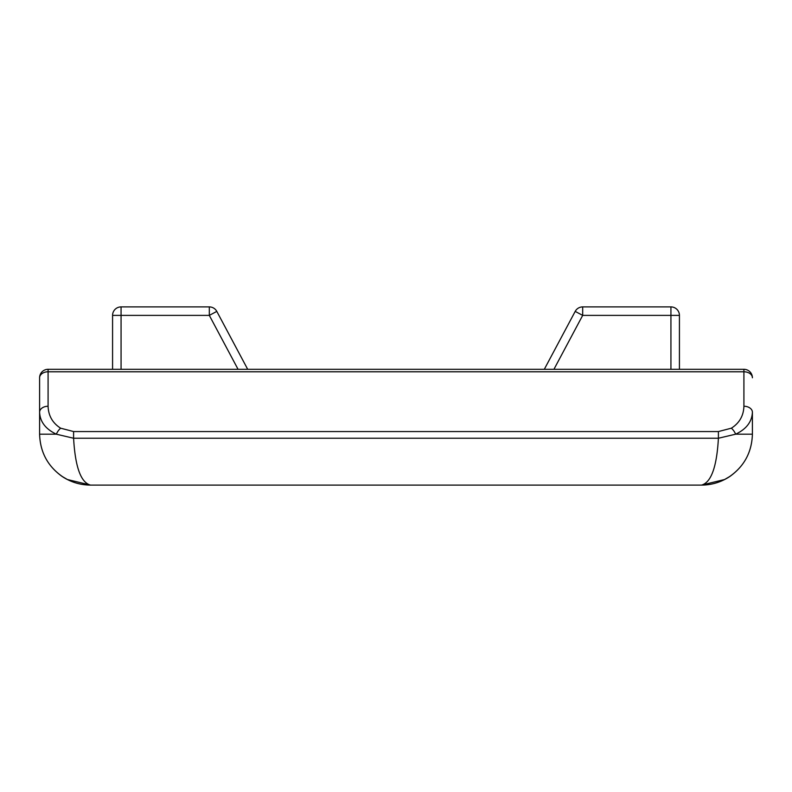 <?xml version="1.0" encoding="UTF-8"?>
<svg xmlns="http://www.w3.org/2000/svg" width="792" height="792" viewBox="0 0 792 792"><rect width="100%" height="100%" fill="white"/><g stroke="black" fill="none" stroke-linecap="round" stroke-linejoin="round"><path stroke-width="1.19" d="M238.065 369.3L209.316 315.384L209.316 306.9L121.067 306.9A8.484 8.484 0 0 0 112.573 315.384A8.484 8.484 0 0 1 121.067 306.9L121.067 315.384L209.316 315.384L216.8 311.395A8.484 8.484 0 0 0 209.316 306.9A8.484 8.484 0 0 1 216.8 311.395A8.484 8.484 0 0 0 209.316 306.9A8.484 8.484 0 0 1 216.8 311.395L247.688 369.3M121.067 369.3L121.067 315.384L112.573 315.384A8.484 8.484 0 0 1 121.067 306.9A8.484 8.484 0 0 0 112.573 315.384L112.573 369.3M670.933 306.9L582.684 306.9L670.933 306.9A8.484 8.484 0 0 1 679.427 315.384A8.484 8.484 0 0 0 670.933 306.9A8.484 8.484 0 0 1 679.427 315.384L679.427 369.3L679.427 315.384A8.484 8.484 0 0 0 670.933 306.9L670.933 315.384L679.427 315.384M553.935 369.3L582.684 315.384L575.2 311.395A8.484 8.484 0 0 1 582.684 306.9L582.684 315.384L670.933 315.384L670.933 369.3M582.684 306.9A8.484 8.484 0 0 0 575.2 311.395L544.312 369.3M39.6 377.784L39.6 434.184L56.331 434.184L73.597 438.243L718.403 438.243L718.403 431.561L73.597 431.561L60.638 428.185A8.484 3.841 -59.5 0 0 56.331 434.184C45.609 429.076 40.036 421.76 39.6 412.246A8.484 5.999 0 0 1 48.084 406.247L48.084 369.3A8.484 8.484 0 0 0 39.6 377.784L39.6 434.184L39.6 377.784A8.484 5.999 -0 0 1 48.084 371.785L743.916 371.785A8.484 5.999 0 0 1 752.4 377.784A8.484 8.484 0 0 0 743.916 369.3L743.916 406.247C743.589 415.76 739.401 423.077 731.362 428.185A8.484 3.841 59.5 0 1 735.669 434.184C746.391 429.076 751.964 421.76 752.4 412.246A8.484 5.999 180 0 0 743.916 406.247M752.4 412.246L752.4 434.184C751.885 451.955 744.401 466.023 729.957 476.398C721.334 482.12 711.84 485.021 701.484 485.1C711.087 485.041 719.997 482.516 728.204 477.526C743.737 467.24 751.796 452.796 752.4 434.184L752.4 412.246M62.043 476.378L67.409 479.526L90.516 485.1C80.913 485.041 72.003 482.516 63.796 477.526C48.263 467.24 40.204 452.796 39.6 434.184C40.115 451.955 47.599 466.023 62.043 476.398C70.666 482.12 80.16 485.021 90.516 485.1L701.484 485.1C711.147 482.566 716.79 466.943 718.403 438.243L735.669 434.184L752.4 434.184M90.516 485.1C80.853 482.566 75.21 466.943 73.597 438.243L73.597 431.561M60.638 428.185C52.599 423.077 48.411 415.76 48.084 406.247M731.362 428.185L718.403 431.561M48.084 369.3L743.916 369.3M729.957 476.378L724.591 479.526L701.484 485.1C710.751 485.11 719.651 482.585 728.194 477.507"/></g></svg>

